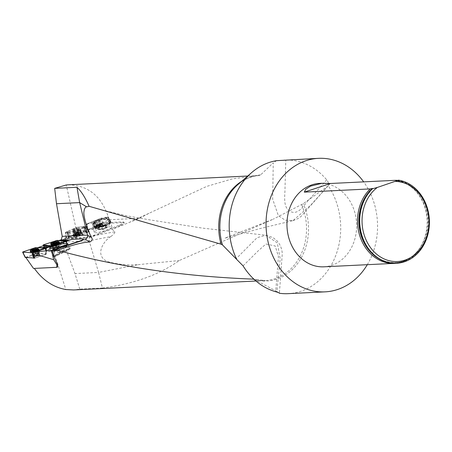 <?xml version="1.0" encoding="UTF-8"?>
<svg xmlns="http://www.w3.org/2000/svg" width="452" height="452" viewBox="0 0 452 452"><rect width="100%" height="100%" fill="white"/><g stroke="black" fill="none" stroke-linecap="round" stroke-linejoin="round"><path stroke-width="0.34" stroke-dasharray="2.26 1.69" d="M396.427 263.262A41.765 34.827 87.2 0 0 429.033 223.395A41.765 34.827 87.2 0 0 398.246 180.178M397.297 180.427A41.765 34.827 -92.8 0 1 410.145 186.128A41.765 34.827 -92.8 0 1 413.529 255.256A41.765 34.827 -92.8 0 1 395.319 263.301M319.75 183.382A41.765 34.827 -92.8 0 1 356.131 218.683A41.765 34.827 -92.8 0 1 331.61 265.364A41.765 34.827 -92.8 0 1 323.835 266.816M367.301 264.686A66.839 55.737 87.2 0 0 363.668 181.868M80.569 231.288L79.343 231.791M119.87 224.842A10.023 1.571 -16.7 0 0 123.944 222.231A10.023 1.571 -16.7 0 0 122.209 221.875L122.441 222.65L111.045 223.203L110.853 222.141L102.547 222.44L109.203 219.757L139.38 218.282L112.299 229.418L114.944 231.763L88.434 236.684A10.023 1.571 -16.7 0 0 98.429 233.656L98.66 234.43L120.102 225.61L119.87 224.842L98.429 233.656M110.746 222.435L122.209 221.875M38.058 247.549L37.267 247.815L39.522 247.668M57.54 267.075L33.527 268.448M65.144 237.825L66.291 237.458L64.868 237.961L63.93 238.882L63.37 240.215L63.37 242.069L89.112 240.809L110.853 236.537C103.723 240.667 93.982 255.499 107.497 261.601C117.757 264.443 127.944 265.465 138.052 264.674L98.587 272.426L102.412 288.026L79.772 289.133L73.62 289.947M102.412 288.026C133.707 283.941 159.313 274.776 179.235 260.533L273.132 219.243L224.74 238.198L260.03 228.565L292.964 220.632M139.38 218.282L149.352 213.129L206.756 186.382L232.633 178.817L259.482 175.455L260.623 174.901L273.245 162.844L272.68 199.213L278.387 215.723L285.223 220.192L292.998 220.604L311.049 204.812L327.598 186.331L303.275 203.666L273.132 219.243M65.93 237.486L65.331 232.497L75.942 227.938L66.258 184.964M79.772 289.133L74.992 273.579L63.37 242.069M63.54 242.814L60.771 245.069L61.579 243.057L61.218 239.871M81.586 238.871L83.298 239.357A10.023 1.243 166.3 0 1 83.377 239.47M81.62 239.018L71.845 239.498L35.301 251.984M67.636 239.701L61.048 240.029M68.201 184.817C88.75 185.235 102.418 196.88 109.203 219.757M276.613 160.669L273.245 162.844M327.598 186.331L328.242 185.721C329.175 184.359 328.661 182.399 326.7 179.834A66.839 55.737 87.2 0 0 285.788 159.963L284.353 160.014M293.003 220.621C297.682 219.017 300.71 217.209 302.094 215.192L328.242 185.721A66.839 55.737 87.2 0 1 335.977 254.934A66.839 55.737 87.2 0 1 288.218 293.659M278.85 292.749L276.94 291.546L280.167 258.595L277.296 242.882L265.883 235.249L257.109 237.662L236.108 258.781M254.007 279.268L276.94 291.546M51.2 245.752L52.522 251.685L44.499 251.041L42.9 245.916M44.499 251.041L52.737 248.261L65.822 289.534M25.922 257.6L37.832 253.312L46.098 253.973L45.991 247.781M37.267 247.815L37.832 253.312M37.719 252.787L44.296 250.566M110.853 222.141L107.926 216.836L101.056 218.192L102.547 222.44M101.056 218.192L86.581 224.073L93.457 222.717L95.383 229.091A0.836 0.723 78.8 0 0 95.434 229.243L111.045 223.203M87.157 228.633L86.581 224.073M75.942 227.938L77.75 227.209L79.219 231.543M58.924 240.537L58.099 240.809L58.737 246.306L66.602 246.939L66.512 240.792M58.624 245.781L60.771 245.069M52.737 248.261L58.737 246.306M138.052 264.674L179.235 260.533M110.853 236.537C113.412 234.673 114.78 233.079 114.944 231.763M326.7 179.834L310.027 198.66C304.315 203.711 299.727 214.773 291.274 211.898C282.364 208.417 285.054 195.931 285.031 187.597L285.788 159.963M90.366 236.588L89.089 238.26L89.021 240.447L98.587 272.426L74.992 273.579M243.086 265.872L258.098 250.956L265.9 244.012L275.195 245.973L278.455 256.64L275.714 291.749M65.483 237.808L64.721 238.34L64.941 238.933L85.264 237.938L85.089 237.345L88.434 236.684M85.089 237.345L64.721 238.34M58.099 240.809L60.404 240.656M34.544 258.126L25.798 257.42M61.579 243.057L60.901 239.882M67.727 250.272A8.667 0.441 154.1 0 0 69.789 248.928A8.667 0.441 154.1 0 0 61.794 252.318A8.667 0.441 154.1 0 0 54.189 256.499A8.667 0.441 154.1 0 0 59.246 254.504A8.667 0.441 154.1 0 0 67.727 250.272M57.658 255.256A9.193 0.469 154.1 0 0 66.111 251.171A9.193 0.469 154.1 0 0 70.258 248.702A9.193 0.469 154.1 0 0 61.783 252.295A9.193 0.469 154.1 0 0 53.72 256.73A9.193 0.469 154.1 0 0 57.658 255.256M122.441 222.65A10.023 1.571 163.3 0 1 124.176 223.005A10.023 1.571 163.3 0 1 120.102 225.61M79.563 231.774L79.902 232.514L87.558 229.435L87.383 228.627M98.66 234.43A10.023 1.571 163.3 0 1 85.264 237.938M64.941 238.933L66.512 238.26L66.291 237.458M66.512 238.26L76.122 237.317L82.439 234.803L82.744 234.599L80.111 229.317L82.733 234.588L80.117 229.322L79.818 229.531L82.439 234.803M83.032 234.373L80.411 229.102L86.388 226.559L89.01 231.831L82.727 234.582M89.01 231.831L79.902 232.514M87.558 229.435L95.434 229.243M100.372 229.017C96.383 230.435 94.332 231.537 94.225 232.322C94.214 234.328 112.74 228.876 111.898 227.124C110.7 226.333 106.858 226.96 100.372 229.017M93.999 225.955A8.667 3.565 -12.4 0 0 103.932 225.983A8.667 3.565 -12.4 0 0 110.028 221.056A8.667 3.565 -12.4 0 0 100.796 219.44A8.667 3.565 -12.4 0 0 93.101 224.785A8.667 3.565 -12.4 0 0 93.999 225.955M95.993 220.904A9.193 3.78 -12.4 0 0 92.592 224.898A9.193 3.78 -12.4 0 0 102.378 226.616A9.193 3.78 -12.4 0 0 110.542 220.943A9.193 3.78 -12.4 0 0 98.366 219.898A9.193 3.78 -12.4 0 0 95.993 220.904M89.146 231.605L86.524 226.333L83.292 226.571L85.066 231.904M77.235 237.017L75.693 231.283L79.818 229.531M71.433 237.667L69.89 231.932L74.58 231.588L76.122 237.317M83.569 232.243L81.789 226.91L83.292 226.571M75.693 231.283L74.58 231.588M69.89 231.932L68.393 232.272L69.93 238.006M80.411 229.102L80.106 229.311M81.789 226.91L77.75 227.209M65.331 232.497L68.393 232.272M73.874 230.232A2.509 0.395 163.3 0 1 73.439 230.141A2.509 0.395 163.3 0 1 75.727 229.045A2.509 0.395 163.3 0 1 78.241 228.701A2.509 0.395 163.3 0 1 76.682 229.559A2.509 0.395 163.3 0 1 73.953 230.226A2.509 0.395 163.3 0 1 73.874 230.232M107.926 216.836L107.525 217.135L110.746 222.983L97.107 228.531A0.836 0.418 67.9 0 1 97.191 228.791M110.943 222.881L110.746 222.983A0.836 0.418 -112.1 0 1 110.842 223.294M107.525 217.135L95.18 222.158L97.107 228.531L94.491 229.266M95.293 221L94.609 221.536L98.982 219.892L95.293 221M95.18 222.158L93.457 222.717M66.263 240.882L66.359 247.351L54.353 251.402L53.003 245.357M66.359 247.351L66.873 247.046L66.602 246.939M52.522 251.685L54.353 251.402M57.551 248.905A2.509 0.486 169.2 0 1 55.031 249.408A2.509 0.486 169.2 0 1 53.658 249.233A2.509 0.486 169.2 0 1 55.291 248.447A2.509 0.486 169.2 0 1 58.082 248.103A2.509 0.486 169.2 0 1 58.585 248.295A2.509 0.486 169.2 0 1 57.551 248.905M33.267 252.137L46.257 247.617L46.37 254.148M45.742 247.877L46.098 253.973M45.855 254.391L34.838 258.148M37.053 255.968A2.509 0.492 169.1 0 1 34.538 256.476A2.509 0.492 169.1 0 1 33.16 256.301A2.509 0.492 169.1 0 1 34.787 255.504A2.509 0.492 169.1 0 1 37.578 255.154A2.509 0.492 169.1 0 1 38.081 255.346A2.509 0.492 169.1 0 1 37.053 255.968M58.285 252.583L64.596 249.504L58.285 252.583M56.263 249.809L63.246 246.419L56.263 249.809L63.094 246.413L56.404 249.786L57.901 252.877M57.167 249.199L58.67 252.289M60.511 247.51L62.014 250.606M63.246 246.419L62.935 246.877L63.094 246.413L64.596 249.504M62.325 247.001L63.828 250.092M58.98 248.685L60.483 251.775M62.873 246.769L55.506 250.131L62.873 246.769M67.472 249.747A8.667 0.441 154.1 0 0 69.535 248.402A8.667 0.441 154.1 0 0 69.529 248.397A8.667 0.441 154.1 0 0 61.54 251.792A8.667 0.441 154.1 0 0 53.935 255.968A8.667 0.441 154.1 0 0 53.935 255.979A8.667 0.441 154.1 0 0 58.992 253.979A8.667 0.441 154.1 0 0 67.472 249.747M103.694 222.915L102.09 222.768L98.689 224.13L98.496 225.797L101.706 226.102L105.107 224.734L105.299 223.068L103.694 222.915A3.373 1.39 167.6 0 1 104.841 223.254A3.373 1.39 167.6 0 1 105.203 223.904A3.373 1.39 167.6 0 1 103.406 225.418A3.373 1.39 167.6 0 1 100.101 225.949A3.373 1.39 167.6 0 1 98.592 224.96A3.373 1.39 167.6 0 1 100.389 223.446A3.373 1.39 167.6 0 1 100.773 223.305A3.373 1.39 167.6 0 1 102.44 222.938A3.373 1.39 167.6 0 1 103.694 222.915M102.762 225.83A3.898 1.605 -12.4 0 0 99.926 226.797A3.898 1.605 -12.4 0 0 99.361 227.192A3.898 1.605 -12.4 0 0 99.174 228.859A3.898 1.605 -12.4 0 0 102.384 229.164A3.898 1.605 -12.4 0 0 105.779 227.802A3.898 1.605 -12.4 0 0 105.971 226.136A3.898 1.605 -12.4 0 0 104.678 225.751A3.898 1.605 -12.4 0 0 102.762 225.83L105.971 226.136L105.779 227.802L102.384 229.164L99.174 228.859L99.361 227.192L102.762 225.83L102.09 222.768M105.971 226.136L105.299 223.068M105.779 227.802L105.107 224.734M102.384 229.164L101.706 226.102M99.174 228.859L98.496 225.797M99.361 227.192L98.689 224.13M98.451 229.147A4.718 1.944 -12.4 0 0 99.965 229.605A4.718 1.944 -12.4 0 0 105.825 228.316A4.718 1.944 -12.4 0 0 106.18 225.599A4.718 1.944 -12.4 0 0 100.056 226.294A4.718 1.944 -12.4 0 0 98.451 229.147M94.112 226.475A8.667 3.565 -12.4 0 0 103.282 226.723A8.667 3.565 -12.4 0 0 110.141 222.248A8.667 3.565 -12.4 0 0 110.147 221.576A8.667 3.565 -12.4 0 0 100.915 219.96A8.667 3.565 -12.4 0 0 93.214 225.305A8.667 3.565 -12.4 0 0 93.496 225.915A8.667 3.565 -12.4 0 0 94.112 226.475M37.821 249.95A4.011 0.785 -10.9 0 0 33.358 250.51A4.011 0.785 -10.9 0 0 30.759 251.781A4.011 0.785 -10.9 0 0 30.798 251.866A4.011 0.785 -10.9 0 0 34.844 251.792A4.011 0.785 -10.9 0 0 38.623 250.351A4.011 0.785 -10.9 0 0 38.629 250.255A4.011 0.785 -10.9 0 0 37.821 249.95M36.386 249.453L36.731 251.233L36.233 251.267A1.797 0.35 169.1 0 1 36.51 251.544A1.797 0.35 169.1 0 1 36.465 251.578L36.866 251.419L36.476 249.397L33.194 250.284L33.538 252.335L35.064 252.058A1.797 0.35 169.1 0 1 33.431 252.222A1.797 0.35 169.1 0 1 33.205 252.182A1.797 0.35 169.1 0 1 33.205 251.905A1.797 0.35 169.1 0 1 34.606 251.431L32.533 252.21L33.612 252.272M35.228 249.962L35.618 251.984L36.533 251.707L35.821 249.685M36.053 249.69L36.448 249.419L36.053 249.69L36.465 251.578A1.797 0.35 169.1 0 1 35.064 252.058L35.618 251.984M34.578 252.199L34.171 250.182L34.561 252.205M33.527 250.171L33.194 250.284L33.584 252.306L33.211 250.289L32.12 250.058M32.968 252.244L32.544 250.233L32.939 252.256M35.68 249.255L36.233 251.267A1.797 0.35 -10.9 0 0 34.606 251.431L35.103 251.278L34.849 249.95M32.815 249.764L32.923 250.205M33.787 250.142L34.047 251.504M32.437 250.182L32.798 252.063M36.058 251.21L35.103 251.278M36.866 251.419L37.137 251.272L36.731 251.233M35.691 249.159L36.081 251.182M58.336 242.899A4.011 0.78 -10.8 0 0 53.873 243.453A4.011 0.78 -10.8 0 0 51.268 244.707A4.011 0.78 -10.8 0 0 51.308 244.786A4.011 0.78 -10.8 0 0 55.353 244.718A4.011 0.78 -10.8 0 0 59.139 243.295A4.011 0.78 -10.8 0 0 59.144 243.204A4.011 0.78 -10.8 0 0 58.336 242.899M56.901 242.391L57.24 244.176L56.749 244.204A1.797 0.35 169.2 0 1 57.02 244.481A1.797 0.35 169.2 0 1 56.975 244.515L57.376 244.362L56.992 242.334L54.042 243.097L53.709 243.21L54.048 245.266L55.573 244.99A1.797 0.35 169.2 0 1 53.941 245.153A1.797 0.35 169.2 0 1 53.709 245.114A1.797 0.35 169.2 0 1 53.715 244.843A1.797 0.35 169.2 0 1 55.116 244.368L53.042 245.142L54.116 245.204M55.743 242.893L56.127 244.916L57.042 244.645L56.336 242.617M56.568 242.622L56.963 242.362L56.568 242.622L56.975 244.515A1.797 0.35 169.2 0 1 55.573 244.99L56.127 244.916M55.087 245.131L54.686 243.114L55.071 245.137M54.042 243.097L53.709 243.21L54.093 245.233L53.72 243.221L52.635 242.984L53.042 245.142M53.449 245.182L53.059 243.159L52.635 242.984M56.195 242.199L56.749 244.204A1.797 0.35 -10.8 0 0 55.116 244.368L55.619 244.221L55.364 242.882M53.33 242.701L53.432 243.136M54.296 243.069L54.562 244.442M52.952 243.108L53.308 244.995M56.568 244.153L55.619 244.221M57.376 244.362L57.647 244.216L57.24 244.176M56.206 242.097L56.596 244.12M74.738 233.921L75.377 236.051L75.733 235.887L75.139 233.899L74.738 233.921L74.992 233.763L75.591 235.752L75.382 236.068L76.23 235.464A2.356 0.367 -16.7 0 0 75.422 235.916A2.356 0.367 -16.7 0 0 75.382 236.068A2.356 0.367 -16.7 0 0 76.778 235.967A2.356 0.367 -16.7 0 0 79.015 235.26A2.356 0.367 -16.7 0 0 79.857 234.656A2.356 0.367 -16.7 0 0 79.761 234.616A2.356 0.367 -16.7 0 0 78.462 234.757A2.356 0.367 -16.7 0 0 76.23 235.464L77.8 234.797L77.213 232.825L78.337 232.65L75.309 233.486L77.213 232.825M74.563 236.543A4.011 0.627 163.3 0 1 73.749 236.407A4.011 0.627 163.3 0 1 77.411 234.65A4.011 0.627 163.3 0 1 81.433 234.102A4.011 0.627 163.3 0 1 78.93 235.475A4.011 0.627 163.3 0 1 74.563 236.543M74.168 235.226A4.011 0.627 163.3 0 1 73.354 235.091A4.011 0.627 163.3 0 1 73.354 235.029A4.011 0.627 163.3 0 1 77.015 233.334A4.011 0.627 163.3 0 1 81.004 232.735A4.011 0.627 163.3 0 1 81.038 232.786A4.011 0.627 163.3 0 1 78.535 234.164A4.011 0.627 163.3 0 1 74.168 235.226M75.733 235.887L79.015 235.26L79.857 234.656L77.8 234.797M77.337 235.622L76.738 233.639L75.789 233.842L76.377 235.837L76.778 235.967M75.806 233.82L76.382 235.814L75.806 233.82L74.992 233.763M75.382 233.486L76.23 235.464M79.015 235.26L78.659 232.966L77.224 233.447L78.58 232.87L78.337 232.65L79.23 232.537L78.58 232.966M78.97 232.69L79.563 234.678L79.857 234.656L79.422 234.543L78.823 232.554M78.563 232.966L79.151 234.938L79.529 234.667L78.936 232.701M78.185 232.605L78.778 234.594L78.462 234.757M78.162 232.633L78.761 234.582L78.173 232.61M75.761 235.859L75.173 233.887L76.738 233.639M76.789 235.13L76.196 233.142M77.817 234.803L77.224 232.82M78.365 235.3L77.767 233.311M97.592 227.057L96.542 227.61L97.711 227.379L100.988 226.045L97.592 227.057L99.146 226.333L98.474 224.367L99.463 224.119L96.525 225.09L98.474 224.367M95.508 228.028A4.011 0.333 160.6 0 1 94.943 228.051A4.011 0.333 160.6 0 1 98.615 226.407A4.011 0.333 160.6 0 1 102.514 225.39A4.011 0.333 160.6 0 1 101.943 225.785A4.011 0.333 160.6 0 1 95.638 228.006A4.011 0.333 160.6 0 1 95.508 228.028M95.05 226.723A4.011 0.333 160.6 0 1 94.485 226.74A4.011 0.333 160.6 0 1 94.485 226.723A4.011 0.333 160.6 0 1 98.157 225.096A4.011 0.333 160.6 0 1 102.039 224.068A4.011 0.333 160.6 0 1 102.05 224.085A4.011 0.333 160.6 0 1 99.355 225.373A4.011 0.333 160.6 0 1 95.05 226.723M96.796 227.311L96.542 227.61L96.796 227.311L96.135 225.322L96.818 227.277L96.542 227.61L100.988 226.045L99.169 226.345L98.457 224.378M96.671 225.311L98.073 224.847L96.615 225.339L97.711 227.379M98.57 224.689L99.282 226.661L98.587 224.684L98.073 224.847L99.689 224.096L97.677 223.734L96.163 225.407L96.852 227.362L97.372 227.26L96.683 225.305M99.937 226.599L99.513 224.322L98.587 224.684M99.937 224.079L100.632 226.056L100.988 226.045L100.598 225.972L99.909 223.994L99.406 224.333L100.129 226.294L100.593 226.051L99.909 224.09M99.689 224.096L100.564 225.966L100.045 226.068L99.355 224.107L99.819 226.277M98.146 226.701L97.451 224.729L98.157 226.684M97.282 227.057L96.587 225.079L97.287 227.034M98.259 227.017L97.564 225.045L98.27 226.994M96.824 227.39L96.135 225.418L95.796 225.486L96.101 225.333M73.936 228.61L74.597 234.418L74.083 228.509L65.873 232.209L75.134 231.328L85.88 226.571L78.682 227.147L74.077 228.497L74.727 234.289M73.32 230.492A3.339 0.525 163.3 0 1 72.642 230.379A3.339 0.525 163.3 0 1 74.727 229.237A3.339 0.525 163.3 0 1 78.365 228.35A3.339 0.525 163.3 0 1 79.043 228.463A3.339 0.525 163.3 0 1 76.959 229.61A3.339 0.525 163.3 0 1 73.32 230.492M77.75 230.232L80.4 235.492L86.405 232.938L84.241 227.469M77.597 230.334L80.264 235.605L77.422 230.458M75.58 231.198L77.224 236.876L80.089 235.724M77.224 236.876L76.778 237.006L75.134 231.328M73.004 231.695L74.179 237.453L76.778 237.006M74.179 237.453L72.919 231.706M67.828 232.085L69.388 237.814L74.094 237.464M69.388 237.814L68.563 238.001L67.071 232.249M65.868 232.283L66.693 238.057L68.563 238.001M66.693 238.057L65.873 232.209M67.365 231.413L68.512 237.012L66.704 237.978M68.512 237.012L67.444 231.373M76.105 227.644L77.778 233.034L68.597 236.972M77.778 233.034L78.219 232.904L76.552 227.514M78.682 227.147L80.818 232.458L78.219 232.904M80.818 232.458L78.767 227.136M83.857 226.763L85.609 232.096L80.902 232.447M85.609 232.096L86.439 231.91L84.614 226.593M85.818 226.559L88.304 231.853L86.439 231.91M88.304 231.853L85.807 226.638M84.321 227.435L86.485 232.899L88.298 231.927M74.094 236.402A4.509 0.706 163.3 0 1 73.179 236.243A4.509 0.706 163.3 0 1 76.015 234.695A4.509 0.706 163.3 0 1 80.902 233.509A4.509 0.706 163.3 0 1 81.818 233.656A4.509 0.706 163.3 0 1 79.027 235.198A4.509 0.706 163.3 0 1 74.094 236.402M86.016 232L84.225 226.678M68.986 237.91C63.207 238.854 72.066 235.616 74.744 234.305C79.111 232.639 82.869 231.87 86.016 232C91.796 231.057 82.931 234.294 80.258 235.599C75.885 237.272 72.128 238.04 68.986 237.91L67.461 232.164M25.346 257.397L37.533 253.425L45.991 254.16L34.793 258.058M38.228 254.934A3.339 0.655 -10.9 0 0 34.51 255.403A3.339 0.655 -10.9 0 0 32.341 256.459A3.339 0.655 -10.9 0 0 33.019 256.713A3.339 0.655 -10.9 0 0 36.736 256.244A3.339 0.655 -10.9 0 0 38.906 255.188A3.339 0.655 -10.9 0 0 38.228 254.934M45.675 254.346L46.149 248.47L33.55 252.77L34.844 258.041M46.149 248.47L46.471 248.284L45.821 254.086M33.55 252.77L41.087 250.193L45.036 248.108L46.302 248.21M38.397 249.035A4.509 0.887 -10.9 0 0 38.053 248.99A4.509 0.887 -10.9 0 0 30.521 250.555M58.037 246.385L66.495 247.125L55.336 250.962L45.754 250.419L58.037 246.385L57.172 240.396M58.732 247.882A3.339 0.65 -10.8 0 0 55.014 248.346A3.339 0.65 -10.8 0 0 52.839 249.391A3.339 0.65 -10.8 0 0 53.511 249.645A3.339 0.65 -10.8 0 0 57.234 249.182A3.339 0.65 -10.8 0 0 59.404 248.137A3.339 0.65 -10.8 0 0 58.732 247.882M66.178 247.306L66.67 241.43L54.054 245.685L55.336 250.962M66.67 241.43L66.986 241.244L66.325 247.052M54.206 251.137L52.924 245.86L51.375 245.735L60.093 243.645L65.681 241.08L66.823 241.17M52.924 245.86L54.054 245.685M58.913 241.984A4.509 0.876 -10.8 0 0 58.568 241.939A4.509 0.876 -10.8 0 0 51.036 243.481M86.942 223.932L94.903 222.226L106.412 217.502L98.333 219.214L86.824 223.938L87.4 229.915L95.423 228.333L93.835 222.576M93.937 221.813L99.773 219.615L93.937 221.813M94.903 222.226L96.485 227.983L109.452 222.712L106.045 217.694M96.485 227.983L95.423 228.333M87.4 229.915L101.683 224.107C103.994 223.74 108.616 222.559 109.452 222.712L95.423 228.333C93.106 228.701 88.485 229.882 87.648 229.729L87.191 223.746M98.333 219.214L100.615 224.452L87.648 229.729M100.615 224.452L101.683 224.107L99.4 218.87M106.293 217.508L109.706 222.525L101.683 224.107M94.931 227.689A4.509 0.379 160.6 0 1 94.298 227.712A4.509 0.379 160.6 0 1 97.338 226.26A4.509 0.379 160.6 0 1 102.169 224.746A4.509 0.379 160.6 0 1 102.807 224.723A4.509 0.379 160.6 0 1 99.785 226.169A4.509 0.379 160.6 0 1 94.931 227.689M397.218 180.444A41.398 34.521 -92.8 0 1 426.213 237.017A41.398 34.521 -92.8 0 1 373.465 254.442A41.398 34.521 -92.8 0 1 372.612 188.574M396.263 180.664A41.183 34.341 -92.8 0 1 410.766 186.58A41.183 34.341 -92.8 0 1 414.1 254.742A41.183 34.341 -92.8 0 1 378.149 258.267M301.62 204.632A52.635 43.889 -92.8 0 1 265.2 280.568A52.635 43.889 -92.8 0 1 254.199 279.443M70.953 239.961L69.879 240.018M241.645 181.331A52.635 43.889 -92.8 0 1 259.482 175.455M260.623 174.901A53.138 44.313 87.2 0 0 237.69 184.778C244.317 179.099 251.589 175.992 259.51 175.455M254.934 279.658A53.138 44.313 87.2 0 0 299.636 260.589A53.138 44.313 87.2 0 0 303.275 203.666M82.541 226.74L84.315 232.074M69.139 232.102L70.681 237.837M37.341 251.996A2.955 0.582 -10.9 0 0 33.894 252.448A2.955 0.582 -10.9 0 0 32.165 253.402A2.955 0.582 -10.9 0 0 35.143 253.352A2.955 0.582 -10.9 0 0 37.928 252.289A2.955 0.582 -10.9 0 0 37.341 251.996M37.301 253.719A2.509 0.492 169.1 0 1 37.804 253.911A2.509 0.492 169.1 0 1 35.437 254.871A2.509 0.492 169.1 0 1 32.883 254.866A2.509 0.492 169.1 0 1 34.51 254.069A2.509 0.492 169.1 0 1 37.301 253.719M32.471 250.188L32.832 252.058M33.81 250.137L34.069 251.504M34.832 249.956L35.092 251.289M35.211 249.979L35.595 251.979M36.448 249.419L36.838 251.425M35.781 249.696L36.07 251.188M36.358 249.464L36.697 251.239M57.85 244.939A2.955 0.576 -10.8 0 0 54.404 245.385A2.955 0.576 -10.8 0 0 52.669 246.329A2.955 0.576 -10.8 0 0 55.647 246.283A2.955 0.576 -10.8 0 0 58.438 245.233A2.955 0.576 -10.8 0 0 57.85 244.939M57.805 246.668A2.509 0.486 169.2 0 1 58.314 246.86A2.509 0.486 169.2 0 1 55.941 247.803A2.509 0.486 169.2 0 1 53.387 247.798A2.509 0.486 169.2 0 1 55.014 247.012A2.509 0.486 169.2 0 1 57.805 246.668M52.986 243.114L53.342 244.99M54.319 243.069L54.579 244.442M55.347 242.888L55.602 244.227M53.099 243.17L53.477 245.176M55.726 242.91L56.104 244.916M56.963 242.362L57.347 244.368M56.297 242.628L56.585 244.131M56.873 242.402L57.206 244.182M74.309 231.43A2.509 0.395 -16.7 0 0 77.038 230.769A2.509 0.395 -16.7 0 0 78.603 229.91A2.509 0.395 -16.7 0 0 76.089 230.249A2.509 0.395 -16.7 0 0 73.8 231.345A2.509 0.395 -16.7 0 0 74.309 231.43M75.727 236.164A2.509 0.395 163.3 0 1 77.281 235.057A2.509 0.395 163.3 0 1 79.851 234.865A2.509 0.395 163.3 0 1 75.727 236.164M74.444 233.159A2.955 0.463 163.3 0 1 73.845 233.012A2.955 0.463 163.3 0 1 76.546 231.763A2.955 0.463 163.3 0 1 79.484 231.322A2.955 0.463 163.3 0 1 77.784 232.328A2.955 0.463 163.3 0 1 74.444 233.159M76.806 235.113L76.218 233.142M75.992 235.458L75.399 233.486M75.614 235.724L75.026 233.757M79.382 234.537L78.795 232.565M77.343 235.599L76.755 233.627M78.337 235.283L77.75 233.311M96.751 227.644L100.779 226.011L96.751 227.644M95.293 224.655L100.446 222.706L95.293 224.655M95.101 222.938L99.474 221.294L95.101 222.938M74.913 234.187L74.258 228.39M80.614 232.718A4.452 0.695 -16.7 0 0 75.795 233.887A4.452 0.695 -16.7 0 0 72.992 235.413A4.452 0.695 -16.7 0 0 77.456 234.814A4.452 0.695 -16.7 0 0 81.518 232.859A4.452 0.695 -16.7 0 0 80.614 232.718M78.993 230.441A3.339 0.525 -16.7 0 0 75.354 231.328A3.339 0.525 -16.7 0 0 73.269 232.475A3.339 0.525 -16.7 0 0 76.62 232.017A3.339 0.525 -16.7 0 0 79.671 230.554A3.339 0.525 -16.7 0 0 78.993 230.441M80.303 232.305A4.232 0.661 -16.7 0 0 75.981 233.328A4.232 0.661 -16.7 0 0 73.077 234.769A4.232 0.661 -16.7 0 0 77.303 234.3A4.232 0.661 -16.7 0 0 81.094 232.368A4.232 0.661 -16.7 0 0 80.303 232.305M35.522 247.617L36.403 253.606M25.572 257.301L22.916 251.917M37.533 253.425L36.652 247.436M31.222 252.205A4.452 0.876 169.1 0 1 30.329 251.877A4.452 0.876 169.1 0 1 34.527 250.159A4.452 0.876 169.1 0 1 39.064 250.188A4.452 0.876 169.1 0 1 36.149 251.589A4.452 0.876 169.1 0 1 31.222 252.205M32.606 254.583A3.339 0.655 169.1 0 1 31.928 254.329A3.339 0.655 169.1 0 1 35.087 253.047A3.339 0.655 169.1 0 1 38.493 253.058A3.339 0.655 169.1 0 1 36.324 254.114A3.339 0.655 169.1 0 1 32.606 254.583M31.487 252.634A4.232 0.831 169.1 0 1 30.736 252.448A4.232 0.831 169.1 0 1 34.629 250.69A4.232 0.831 169.1 0 1 38.9 250.871A4.232 0.831 169.1 0 1 35.827 252.137A4.232 0.831 169.1 0 1 31.487 252.634M43.663 245.871L45.918 250.476M56.042 240.571L56.907 246.56M46.07 250.216L43.426 244.826M51.731 245.125A4.452 0.864 169.2 0 1 50.839 244.798A4.452 0.864 169.2 0 1 55.042 243.103A4.452 0.864 169.2 0 1 59.579 243.131A4.452 0.864 169.2 0 1 56.658 244.521A4.452 0.864 169.2 0 1 51.731 245.125M53.104 247.51A3.339 0.65 169.2 0 1 52.432 247.255A3.339 0.65 169.2 0 1 55.596 245.99A3.339 0.65 169.2 0 1 58.997 246.007A3.339 0.65 169.2 0 1 56.828 247.052A3.339 0.65 169.2 0 1 53.104 247.51M51.997 245.56A4.232 0.825 169.2 0 1 51.245 245.374A4.232 0.825 169.2 0 1 55.144 243.634A4.232 0.825 169.2 0 1 59.41 243.814A4.232 0.825 169.2 0 1 56.342 245.063A4.232 0.825 169.2 0 1 51.997 245.56M101.841 223.96A4.452 0.373 -19.4 0 0 97.073 225.452A4.452 0.373 -19.4 0 0 94.067 226.887A4.452 0.373 -19.4 0 0 98.389 225.763A4.452 0.373 -19.4 0 0 102.463 223.938A4.452 0.373 -19.4 0 0 101.841 223.96M100.033 221.712L94.197 223.909L100.033 221.712M101.497 223.554A4.232 0.356 -19.4 0 0 97.101 224.921A4.232 0.356 -19.4 0 0 94.112 226.305A4.232 0.356 -19.4 0 0 98.214 225.265A4.232 0.356 -19.4 0 0 102.067 223.508A4.232 0.356 -19.4 0 0 101.497 223.554M410.145 186.128L410.766 186.58C406.201 183.263 401.291 181.297 396.042 180.687M413.529 255.256L414.1 254.742C399.709 268.324 376.572 263.81 365.984 245.216C354.989 227.797 358.323 200.728 372.877 188.427M255.979 281.02L265.2 280.568L254.018 279.274M247.724 176.026L258.25 175.512M128.916 222.587L149.352 213.129M101.881 209.948L126.814 215.841L148.262 219.627L202.66 228.136L265.883 235.243L272.867 237.475L276.72 240.52C280.093 244.153 281.946 248.521 282.285 253.612L279.398 293.122M49.511 248.058L53.72 256.73M67.794 243.628L70.258 248.702M123.944 222.231L124.176 223.005M111.898 227.124L110.542 220.943M94.225 232.322L92.592 224.898M86.677 226.322L89.298 231.593M108.09 216.774L111.039 222.13M66.873 247.108L66.777 240.628M58.24 252.674L61.935 252.606L64.274 249.741M55.506 250.131A9.356 9.356 0 0 0 53.935 255.968L54.189 256.499M63.969 246.024A9.356 9.356 0 0 1 69.529 248.397L69.789 248.928M102.44 222.938L100.773 223.305M104.339 225.717L104.678 225.751M110.147 221.576L110.028 221.056M93.214 225.305L93.101 224.785M93.496 225.915A9.356 9.356 0 0 0 99.965 229.605M105.825 228.316A9.356 9.356 0 0 0 110.141 222.248M38.629 250.255L38.55 249.832M30.759 251.781L30.674 251.352M38.081 255.346L37.928 252.289L38.623 250.351M33.16 256.301L32.165 253.402L30.798 251.866M36.166 249.673L36.612 249.306M33.205 252.182L35.024 252.741L36.51 251.544M33.132 251.775L32.725 249.673M33.278 251.82L32.906 249.899M32.109 250.041L32.533 252.21M33.137 250.25L33.538 252.335M36.019 249.747L36.392 251.668M36.126 249.606L36.533 251.707M36.719 249.103L37.137 251.272M35.725 249.058L36.126 251.148M59.144 243.204L59.065 242.769M51.268 244.707L51.183 244.272M58.585 248.295L58.438 245.233L59.139 243.295M53.658 249.233L52.669 246.329L51.308 244.786M56.681 242.611L57.133 242.244M53.709 245.114L55.534 245.679L57.02 244.481M53.641 244.713L53.24 242.605M53.788 244.752L53.421 242.831M53.652 243.176L54.048 245.266M56.534 242.679L56.901 244.605M56.641 242.543L57.042 244.645M57.234 242.046L57.647 244.216M56.24 242.001L56.641 244.091M73.439 230.141L73.845 233.012L73.354 235.029M78.241 228.701L79.484 231.322L81.004 232.735M73.354 235.091L73.749 236.407M81.038 232.786L81.433 234.102M75.806 235.52L75.422 235.916M78.614 232.656L76.687 232.249L75.309 233.65M75.309 233.486L75.925 235.554M75.45 233.503L76.021 235.39M78.84 234.628L78.224 232.571M79.077 234.837L78.512 232.949M79.868 234.667L79.23 232.537M79.275 235.034L78.659 232.966M76.354 235.933L75.738 233.882M101.943 225.785L95.632 228.006M94.253 221.553L94.745 222.955L94.485 226.723L94.943 228.051M98.982 219.892L99.474 221.294L102.039 224.068L102.514 225.39M96.525 225.09L97.242 227.136M96.632 225.079L97.299 226.972M99.994 226.023L99.333 224.13M100.141 226.119L99.423 224.073M100.073 226.226L99.406 224.333M100.988 226.045L100.242 223.926M100.231 226.367L99.513 224.322M97.372 227.175L96.705 225.282M97.338 227.384L96.615 225.339M96.542 227.61L95.796 225.486M85.874 226.565L88.366 231.853M65.8 232.26L66.63 238.029M74.088 228.52L74.755 234.328M72.642 230.379L73.269 232.475L73.179 236.243M79.043 228.463L79.671 230.554L81.818 233.656M45.991 254.16L46.471 248.284M38.906 255.188L38.493 253.058L38.962 249.351M32.341 256.459L31.928 254.329L30.109 251.063M66.495 247.125L66.986 241.244M45.754 250.419L43.528 245.882M59.404 248.137L58.997 246.007L59.483 242.295M52.839 249.391L52.432 247.255L50.624 243.984M86.824 223.938L87.281 229.915M106.412 217.502L109.819 222.52M93.468 221.83L94.197 223.909L94.298 227.712M99.773 219.615L100.502 221.695L102.807 224.723"/><path stroke-width="0.68" d="M395.59 181.416A40.098 33.437 -92.8 0 1 427.089 235.311A40.098 33.437 -92.8 0 1 374.832 252.572A40.098 33.437 -92.8 0 1 377.318 187.45L398.613 180.162A41.765 34.827 -92.8 0 1 429.4 223.486A41.765 34.827 -92.8 0 1 396.607 263.25A41.765 34.827 -92.8 0 1 362.114 236.057A41.765 34.827 -92.8 0 1 372.454 188.8L377.318 187.45M396.607 263.25L396.24 263.273A41.765 34.827 87.2 0 1 361.747 236.074A41.765 34.827 87.2 0 1 372.086 188.817L372.454 188.8M398.613 180.162L396.042 180.687M372.086 188.817L372.363 188.45L370.244 188.908A41.765 34.827 -92.8 0 0 359.905 236.164A41.765 34.827 -92.8 0 0 394.398 263.363L323.835 266.816A41.765 34.827 -92.8 0 1 289.342 239.617A41.765 34.827 -92.8 0 1 299.682 192.36A41.765 34.827 -92.8 0 1 319.75 183.382L322.05 183.269L310.524 186.139L305.823 189.179L304.286 192.134L370.244 188.908M372.612 188.574L372.363 188.45A41.183 34.341 -92.8 0 0 378.149 258.267M396.263 180.664A41.183 34.341 -92.8 0 0 396.025 180.636L396.404 180.269L330.446 183.495L322.05 183.269M396.404 180.269A41.765 34.827 -92.8 0 1 397.297 180.427M395.319 263.301A41.765 34.827 -92.8 0 1 394.398 263.363M363.668 181.868A66.839 55.737 87.2 0 0 318.524 158.341A66.839 55.737 87.2 0 0 306.089 160.663A66.839 55.737 87.2 0 0 266.855 235.362A66.839 55.737 87.2 0 0 325.061 291.856A66.839 55.737 87.2 0 0 367.301 264.686M39.522 247.668L45.194 247.628L50.805 245.775L48.517 245.589L42.9 245.916L38.058 247.549M42.9 247.442L48.517 245.589M57.664 264.516A52.635 43.889 -92.8 0 1 52.212 250.476L79.162 241.577L79.089 241.249L51.409 250.391L53.681 259.714L56.867 264.776L57.664 264.516L57.54 267.075L56.845 267.307L33.527 268.448L25.922 257.6M73.62 289.947L65.822 289.534C53.336 287.308 42.844 280.268 34.341 268.409M52.212 250.476L57.24 250.233C117.045 266.731 182.303 276.358 253.007 279.121L254.007 279.268M33.256 252.08L33.714 255.809L39.652 255.521L38.669 251.493L33.256 252.08L45.742 247.871L46.257 247.617L45.194 247.628M247.724 176.026L68.201 184.817L66.258 184.964L54.675 188.377L56.494 203.728L62.218 236.379L61.218 239.871M57.24 250.233C67.427 246.843 80.908 242.221 89.812 242.029L85.253 239.261L83.349 239.357M79.089 241.249A10.023 1.243 -13.7 0 0 83.298 239.148L83.377 239.47A10.023 1.243 166.3 0 1 79.162 241.577M66.512 240.792L67.953 240.108L66.636 239.605L64.212 240.402L66.777 240.628L66.263 240.882L50.805 245.775M62.218 236.379L87.564 235.136C87.857 237.142 87.083 238.52 85.253 239.261M54.675 188.377L76.981 187.286C81.044 190.902 85.083 197.242 89.106 206.298L221.084 244.176A52.635 43.889 -92.8 0 1 241.645 181.331M318.524 158.341L276.613 160.669A66.839 55.737 87.2 0 0 269.239 162.466A66.839 55.737 87.2 0 0 251.606 172.641A66.839 55.737 87.2 0 0 236.769 259.51L222.446 244.882L221.084 244.176M236.769 259.51L243.086 265.872A66.839 55.737 87.2 0 0 275.714 291.749C278.511 292.506 279.698 293.003 279.274 293.235A66.839 55.737 87.2 0 0 288.218 293.659L325.061 291.856M279.392 293.116L278.85 292.749M56.494 203.728L79.637 202.598L87.564 235.136L91.553 237.554C89.485 233.978 84.123 220.7 83.812 212.813C84.208 208.903 85.157 206.92 86.66 206.863L79.637 202.598L76.981 187.286M86.66 206.863L89.106 206.298M91.553 237.554C92.767 239.159 92.191 240.65 89.812 242.029M35.329 251.657L71.862 239.345L81.586 238.871A10.023 1.243 -13.7 0 1 83.298 239.148M66.636 239.605L60.901 239.882L58.924 240.537M60.404 240.656L64.212 240.402M34.544 258.126L33.714 255.809M56.845 267.307L56.867 264.776M53.681 259.714L39.652 255.521M38.669 251.493L51.409 250.391M51.279 246.865L53.24 246.154C60.76 243.944 65.613 243.103 67.794 243.628C68.902 244.888 49.731 249.532 49.511 248.058L51.279 246.865M35.301 248.973L33.007 249.459A2.356 0.463 169.1 0 1 35.301 248.973A2.356 0.463 169.1 0 1 36.708 249.086A2.356 0.463 169.1 0 1 36.612 249.306A2.356 0.463 169.1 0 1 35.821 249.685A2.356 0.463 169.1 0 1 33.527 250.171A2.356 0.463 169.1 0 1 32.278 250.148A2.356 0.463 169.1 0 1 32.12 250.058A2.356 0.463 169.1 0 1 33.007 249.459L32.471 250.188M37.561 248.611A4.011 0.785 -10.9 0 0 33.098 249.171A4.011 0.785 -10.9 0 0 30.499 250.442A4.011 0.785 -10.9 0 0 34.584 250.453A4.011 0.785 -10.9 0 0 38.375 248.916A4.011 0.785 -10.9 0 0 37.561 248.611M35.691 249.159L35.764 249.702M35.685 249.182L36.708 249.086L36.448 249.419M36.708 249.086L36.476 249.397M32.544 250.233L32.12 250.058L32.838 249.786M32.12 250.058L32.437 250.182M33.007 249.459L32.815 249.764M33.657 249.481L33.787 250.142M34.714 249.255L34.849 249.95M55.822 241.91L53.522 242.391A2.356 0.458 169.2 0 1 55.822 241.91A2.356 0.458 169.2 0 1 57.223 242.023A2.356 0.458 169.2 0 1 57.133 242.244A2.356 0.458 169.2 0 1 56.336 242.617A2.356 0.458 169.2 0 1 54.042 243.097A2.356 0.458 169.2 0 1 52.788 243.074A2.356 0.458 169.2 0 1 52.635 242.984A2.356 0.458 169.2 0 1 53.522 242.391L52.986 243.114M58.082 241.56A4.011 0.78 -10.8 0 0 53.618 242.108A4.011 0.78 -10.8 0 0 51.014 243.362A4.011 0.78 -10.8 0 0 55.099 243.379A4.011 0.78 -10.8 0 0 58.89 241.865A4.011 0.78 -10.8 0 0 58.082 241.56M56.206 242.097L56.28 242.639M56.201 242.125L57.223 242.023L56.963 242.362M57.223 242.023L56.992 242.334M53.059 243.159L52.635 242.984L53.353 242.718M52.635 242.984L52.952 243.108M53.522 242.391L53.33 242.701M54.172 242.413L54.296 243.069M55.229 242.193L55.364 242.882M34.793 258.058L25.346 257.397M25.255 257.504L22.606 252.12L22.916 251.917L35.522 247.617L45.036 248.108L35.522 247.617L33.346 252.832L22.769 252.176L25.425 257.555M30.521 250.555A4.509 0.887 -10.9 0 0 30.109 251.063A4.509 0.887 -10.9 0 0 31.018 251.391A4.509 0.887 -10.9 0 0 36.007 250.77A4.509 0.887 -10.9 0 0 38.962 249.351A4.509 0.887 -10.9 0 0 38.397 249.035M43.528 245.882L43.115 245.029L43.426 244.826L57.172 240.396L65.681 241.08L56.042 240.571L51.375 245.735L43.279 245.08L43.663 245.871M51.036 243.481A4.509 0.876 -10.8 0 0 50.624 243.984A4.509 0.876 -10.8 0 0 51.528 244.317A4.509 0.876 -10.8 0 0 56.517 243.701A4.509 0.876 -10.8 0 0 59.483 242.295A4.509 0.876 -10.8 0 0 58.913 241.984M330.446 183.495L304.286 192.134M254.199 279.443A52.635 43.889 -92.8 0 1 253.007 279.121M69.879 240.018L67.953 240.108M251.606 172.641L237.69 184.778A53.138 44.313 87.2 0 0 222.446 244.882M36.369 248.905A2.509 0.492 -10.9 0 0 32.143 249.798A2.509 0.492 -10.9 0 0 34.736 250.007A2.509 0.492 -10.9 0 0 36.369 248.905M33.685 249.498L33.81 250.137M34.702 249.284L34.832 249.956M35.714 249.329L35.781 249.696M56.884 241.843A2.509 0.486 -10.8 0 0 52.652 242.73A2.509 0.486 -10.8 0 0 55.246 242.939A2.509 0.486 -10.8 0 0 56.884 241.843M54.2 242.436L54.319 243.069M55.217 242.221L55.347 242.888M56.229 242.266L56.297 242.628M33.714 258.222L32.42 252.95M73.58 289.947L255.979 281.02M38.55 249.832L38.375 248.916M30.674 251.352L30.499 250.442M32.968 250.205L32.906 249.899M59.065 242.769L58.89 241.865M51.183 244.272L51.014 243.362M53.477 243.136L53.421 242.831"/></g></svg>
